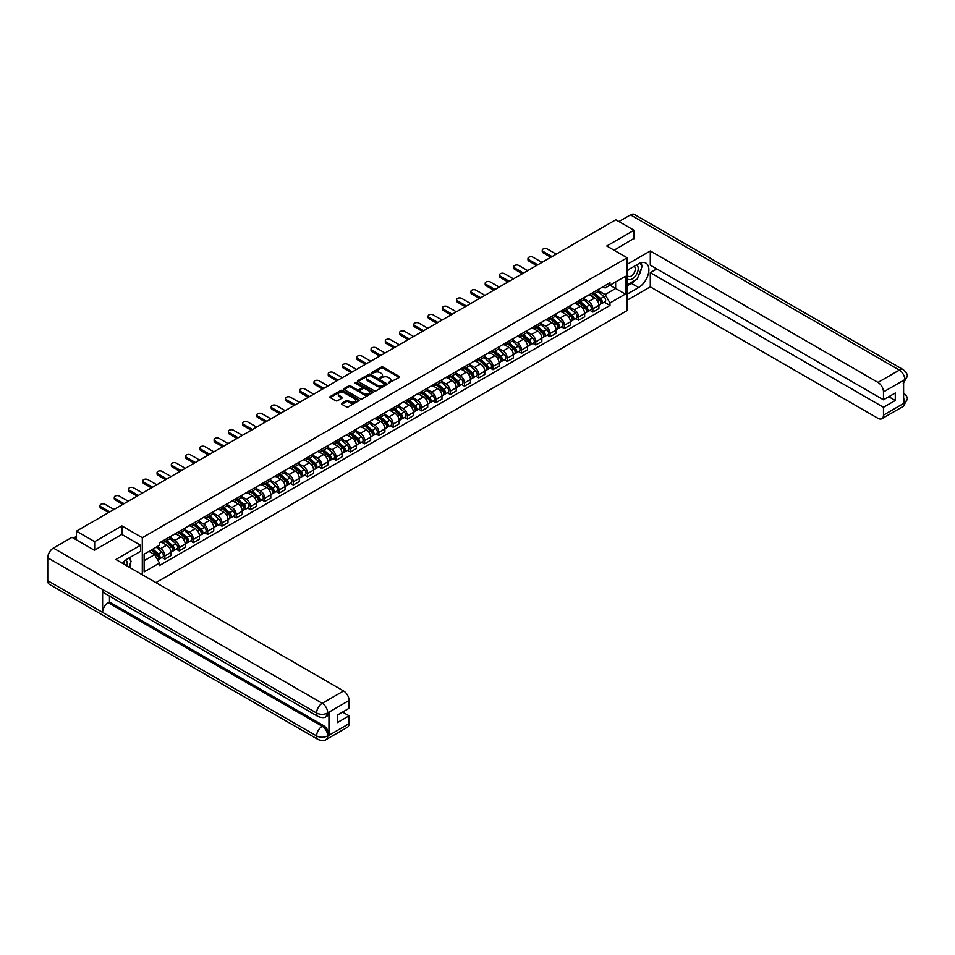 <?xml version="1.0" encoding="UTF-8"?>
<svg xmlns="http://www.w3.org/2000/svg" width="955" height="955" viewBox="0 0 955 955"><rect width="100%" height="100%" fill="white"/><g stroke="black" fill="none" stroke-linecap="round" stroke-linejoin="round"><path stroke-width="1.43" d="M388.422 382.967L399.214 377.464A1.265 0.728 0 0 0 399.214 376.425L383.05 367.09A1.265 0.728 0 0 0 381.26 367.09L371.722 372.605L371.722 373.321L374.217 372.617A4.059 2.34 0 0 1 379.959 372.617L381.308 373.393A4.059 2.34 0 0 1 382.489 375.052A4.059 2.34 0 0 1 381.308 376.712L380.066 378.144L382.561 377.428A4.059 2.34 0 0 1 388.303 377.428L389.652 378.204A4.059 2.34 0 0 1 390.846 379.863A4.059 2.34 0 0 1 389.652 381.523L388.422 382.967L388.422 382.239M341.854 403.261A1.265 0.728 0 0 0 341.854 404.299L346.39 406.925A1.265 0.728 0 0 0 348.181 406.925L358.77 400.802A1.265 0.728 0 0 0 358.77 399.763L342.618 390.44A1.265 0.728 0 0 0 340.816 390.44L330.227 396.552A1.265 0.728 0 0 0 330.227 397.59L335.706 400.754A1.265 0.728 0 0 0 337.497 400.754L342.033 398.139A1.265 0.728 0 0 0 342.033 397.101L339.312 395.537A3.39 1.958 0 0 1 338.321 394.14A3.39 1.958 0 0 1 340.422 392.338A3.39 1.958 0 0 1 344.122 392.756L354.759 398.904A3.39 1.958 0 0 1 355.749 400.288A3.39 1.958 0 0 1 353.66 402.103A3.39 1.958 0 0 1 349.96 401.673L348.181 400.646A1.265 0.728 0 0 0 346.39 400.646L341.854 403.261L341.854 404.299M142.307 537.701L121.918 525.918L94.664 541.652L76.46 531.147L615.82 219.757L634.025 230.262L606.771 245.996L627.16 257.766L142.307 537.701L142.307 574.755M374.3 390.798A1.265 0.728 0 0 0 376.103 390.798L386.691 384.686A1.265 0.728 0 0 0 386.691 383.647L370.528 374.324A1.265 0.728 0 0 0 368.737 374.324L358.149 380.436A1.265 0.728 0 0 0 358.149 381.475L374.3 390.798M355.403 383.158L356.311 383.277L356.311 382.227L372.737 391.705A1.265 0.728 0 0 1 372.737 392.744L362.136 398.856A1.265 0.728 0 0 1 360.345 398.856L344.182 389.533L344.182 388.494A1.265 0.728 0 0 0 344.182 389.533M344.182 388.494L348.718 385.88A1.265 0.728 0 0 1 350.521 385.88L357.063 389.664A1.265 0.728 0 0 0 358.865 389.664L361.873 387.921A1.265 0.728 0 0 0 361.873 386.894L355.045 382.955L356.311 382.227M155.928 582.622L627.16 310.566L627.16 257.766M94.664 541.652L94.664 550.104M76.46 531.147L76.46 539.909M634.025 238.714L634.025 230.262M592.864 292.612A5.945 3.438 60 0 1 591.634 295.286L597.675 291.8A5.945 3.438 -120 0 0 598.904 289.126M584.305 299.022L588.662 301.541A5.945 3.438 60 0 1 592.864 308.823L598.904 305.337A5.945 3.438 -120 0 0 594.702 298.056L590.381 295.561M598.904 305.337L598.904 308.561L592.864 312.046L589.975 310.375M591.634 295.286A5.945 3.438 60 0 1 588.71 295.011M592.864 308.823L592.864 312.046M578.599 300.849A5.945 3.438 60 0 1 577.369 303.523L583.41 300.037A5.945 3.438 -120 0 0 584.639 297.363M575.71 318.612L578.599 320.283L584.639 316.797L584.639 313.574A5.945 3.438 -120 0 0 580.425 306.292L576.116 303.797M577.369 303.523A5.945 3.438 60 0 1 574.444 303.248M570.039 307.259L574.397 309.778A5.945 3.438 60 0 1 578.599 317.06L578.599 320.283M564.333 309.086A5.945 3.438 60 0 1 563.104 311.76L569.144 308.274A5.945 3.438 -120 0 0 570.374 305.6M561.445 326.849L564.333 328.52L570.374 325.034L570.374 321.811A5.945 3.438 -120 0 0 566.16 314.529L561.85 312.034M563.104 311.76A5.945 3.438 60 0 1 560.179 311.485M555.774 315.496L560.131 318.015A5.945 3.438 60 0 1 564.333 325.297L564.333 328.52M550.068 317.323A5.945 3.438 60 0 1 548.839 319.997L554.879 316.511A5.945 3.438 -120 0 0 556.108 313.837M547.179 335.086L550.068 336.757L556.108 333.271L556.108 330.048A5.945 3.438 -120 0 0 551.894 322.766L547.585 320.271M548.839 319.997A5.945 3.438 60 0 1 545.914 319.722M541.509 323.733L545.866 326.252A5.945 3.438 60 0 1 550.068 333.534L550.068 336.757M535.803 325.56A5.945 3.438 60 0 1 534.573 328.233L540.614 324.748A5.945 3.438 -120 0 0 541.843 322.074M532.914 343.323L535.803 344.994L541.843 341.508L541.843 338.285A5.945 3.438 -120 0 0 537.629 331.003L533.308 328.508M534.573 328.233A5.945 3.438 60 0 1 531.649 327.959M527.244 331.97L531.601 334.477A5.945 3.438 60 0 1 535.803 341.771L535.803 344.994M521.537 333.796A5.945 3.438 60 0 1 520.308 336.47L526.336 332.985A5.945 3.438 -120 0 0 527.578 330.311M518.649 351.559L521.537 353.231L527.578 349.745L527.578 346.522A5.945 3.438 -120 0 0 523.364 339.24L519.043 336.745M520.308 336.47A5.945 3.438 60 0 1 517.383 336.196M512.978 340.207L517.335 342.714A5.945 3.438 60 0 1 521.537 350.007L521.537 353.231M507.272 342.033A5.945 3.438 60 0 1 506.043 344.707L512.071 341.221A5.945 3.438 -120 0 0 513.312 338.548M504.383 359.796L507.272 361.456L513.312 357.982L513.312 354.759A5.945 3.438 -120 0 0 509.099 347.465L504.777 344.982M506.043 344.707A5.945 3.438 60 0 1 503.118 344.433M498.713 348.444L503.07 350.951A5.945 3.438 60 0 1 507.272 358.244L507.272 361.456M493.007 350.27A5.945 3.438 60 0 1 491.777 352.944L497.806 349.458A5.945 3.438 -120 0 0 499.047 346.784M490.118 368.021L493.007 369.692L499.047 366.219L499.047 362.995A5.945 3.438 -120 0 0 494.833 355.702L490.512 353.207M491.777 352.944A5.945 3.438 60 0 1 488.841 352.67M484.436 356.669L488.805 359.187A5.945 3.438 60 0 1 493.007 366.481L493.007 369.692M478.742 358.507A5.945 3.438 60 0 1 477.512 361.181L483.54 357.695A5.945 3.438 -120 0 0 484.782 355.021M475.853 376.258L478.742 377.929L484.782 374.444L484.782 371.232A5.945 3.438 -120 0 0 480.568 363.939L476.247 361.444M477.512 361.181A5.945 3.438 60 0 1 474.575 360.906M470.17 364.906L474.54 367.424A5.945 3.438 60 0 1 478.742 374.718L478.742 377.929M464.476 366.744A5.945 3.438 60 0 1 463.247 369.406L469.275 365.932A5.945 3.438 -120 0 0 470.517 363.258M461.587 384.495L464.476 386.166L470.517 382.68L470.517 379.469A5.945 3.438 -120 0 0 466.303 372.175L461.981 369.681M463.247 369.406A5.945 3.438 60 0 1 460.31 369.143M455.905 373.142L460.274 375.661A5.945 3.438 60 0 1 464.476 382.955L464.476 386.166M450.211 374.981A5.945 3.438 60 0 1 448.981 377.643L455.01 374.169A5.945 3.438 -120 0 0 456.239 371.495M447.31 392.732L450.211 394.403L456.239 390.917L456.239 387.706A5.945 3.438 -120 0 0 452.037 380.412L447.716 377.917M448.981 377.643A5.945 3.438 60 0 1 446.045 377.38M441.64 381.379L446.009 383.898A5.945 3.438 60 0 1 450.211 391.18L450.211 394.403M435.946 383.218A5.945 3.438 60 0 1 434.716 385.88L440.744 382.394A5.945 3.438 -120 0 0 441.974 379.732M433.045 400.969L435.946 402.64L441.974 399.154L441.974 395.943A5.945 3.438 -120 0 0 437.772 388.649L433.451 386.154M434.716 385.88A5.945 3.438 60 0 1 431.779 385.617M427.374 389.616L431.732 392.135A5.945 3.438 60 0 1 435.946 399.417L435.946 402.64M421.68 391.455A5.945 3.438 60 0 1 420.451 394.117L426.479 390.631A5.945 3.438 -120 0 0 427.709 387.969M418.779 409.206L421.68 410.877L427.709 407.391L427.709 404.168A5.945 3.438 -120 0 0 423.507 396.886L419.185 394.391M420.451 394.117A5.945 3.438 60 0 1 417.514 393.854M413.109 397.853L417.466 400.372A5.945 3.438 60 0 1 421.68 407.654L421.68 410.877M407.415 399.691A5.945 3.438 60 0 1 406.185 402.353L412.214 398.868A5.945 3.438 -120 0 0 413.443 396.206M404.514 417.442L407.415 419.114L413.443 415.628L413.443 412.405A5.945 3.438 -120 0 0 409.241 405.123L404.92 402.628M406.185 402.353A5.945 3.438 60 0 1 403.249 402.091M398.844 406.09L403.201 408.609A5.945 3.438 60 0 1 407.415 415.891L407.415 419.114M393.15 407.916A5.945 3.438 60 0 1 391.92 410.59L397.949 407.105A5.945 3.438 -120 0 0 399.178 404.443M390.249 425.679L393.15 427.351L399.178 423.865L399.178 420.642A5.945 3.438 -120 0 0 394.976 413.36L390.655 410.865M391.92 410.59A5.945 3.438 60 0 1 388.983 410.328M384.579 414.327L388.936 416.846A5.945 3.438 60 0 1 393.15 424.127L393.15 427.351M378.884 416.153A5.945 3.438 60 0 1 377.643 418.827L383.683 415.341A5.945 3.438 -120 0 0 384.913 412.679M375.983 433.916L378.884 435.587L384.913 432.102L384.913 428.879A5.945 3.438 -120 0 0 380.711 421.597L376.389 419.102M377.643 418.827A5.945 3.438 60 0 1 374.718 418.565M370.313 422.564L374.67 425.082A5.945 3.438 60 0 1 378.884 432.364L378.884 435.587M364.619 424.39A5.945 3.438 60 0 1 363.377 427.064L369.418 423.578A5.945 3.438 -120 0 0 370.647 420.904M361.718 442.153L364.619 443.824L370.647 440.339L370.647 437.115A5.945 3.438 -120 0 0 366.445 429.834L362.124 427.339M363.377 427.064A5.945 3.438 60 0 1 360.453 426.801M356.048 430.8L360.405 433.319A5.945 3.438 60 0 1 364.619 440.601L364.619 443.824M350.354 432.627A5.945 3.438 60 0 1 349.112 435.301L355.153 431.815A5.945 3.438 -120 0 0 356.382 429.141M347.453 450.39L350.354 452.061L356.382 448.575L356.382 445.352A5.945 3.438 -120 0 0 352.18 438.07L347.859 435.576M349.112 435.301A5.945 3.438 60 0 1 346.188 435.038M341.783 439.037L346.14 441.556A5.945 3.438 60 0 1 350.354 448.838L350.354 452.061M336.088 440.864A5.945 3.438 60 0 1 334.847 443.538L340.887 440.052A5.945 3.438 -120 0 0 342.117 437.378M333.188 458.627L336.088 460.298L342.117 456.812L342.117 453.589A5.945 3.438 -120 0 0 337.915 446.307L333.593 443.812M334.847 443.538A5.945 3.438 60 0 1 331.922 443.275M327.517 447.274L331.874 449.793A5.945 3.438 60 0 1 336.088 457.075L336.088 460.298M321.823 449.101A5.945 3.438 60 0 1 320.582 451.775L326.622 448.289A5.945 3.438 -120 0 0 327.851 445.615M318.922 466.864L321.823 468.535L327.851 465.049L327.851 461.826A5.945 3.438 -120 0 0 323.65 454.544L319.328 452.049M320.582 451.775A5.945 3.438 60 0 1 317.657 451.5M313.252 455.511L317.609 458.03A5.945 3.438 60 0 1 321.823 465.312L321.823 468.535M307.546 457.338A5.945 3.438 60 0 1 306.316 460.012L312.357 456.526A5.945 3.438 -120 0 0 313.586 453.852M304.657 475.101L307.558 476.772L313.586 473.286L313.586 470.063A5.945 3.438 -120 0 0 309.384 462.781L305.063 460.286M306.316 460.012A5.945 3.438 60 0 1 303.392 459.737M298.987 463.748L303.344 466.267A5.945 3.438 60 0 1 307.558 473.549L307.558 476.772M293.281 465.574A5.945 3.438 60 0 1 292.051 468.248L298.091 464.763A5.945 3.438 -120 0 0 299.321 462.089M290.392 483.337L293.281 485.009L299.321 481.523L299.321 478.3A5.945 3.438 -120 0 0 295.119 471.018L290.798 468.523M292.051 468.248A5.945 3.438 60 0 1 289.126 467.974M284.721 471.985L289.079 474.504A5.945 3.438 60 0 1 293.281 481.786L293.281 485.009M279.015 473.811A5.945 3.438 60 0 1 277.786 476.485L283.826 473A5.945 3.438 -120 0 0 285.056 470.326M276.126 491.574L279.015 493.246L285.056 489.76L285.056 486.537A5.945 3.438 -120 0 0 280.854 479.255L276.532 476.76M277.786 476.485A5.945 3.438 60 0 1 274.861 476.211M270.456 480.222L274.813 482.741A5.945 3.438 60 0 1 279.015 490.022L279.015 493.246M264.75 482.048A5.945 3.438 60 0 1 263.52 484.722L269.561 481.236A5.945 3.438 -120 0 0 270.79 478.562M261.861 499.811L264.75 501.482L270.79 497.997L270.79 494.774A5.945 3.438 -120 0 0 266.588 487.492L262.267 484.997M263.52 484.722A5.945 3.438 60 0 1 260.596 484.448M256.191 488.459L260.548 490.966A5.945 3.438 60 0 1 264.75 498.259L264.75 501.482M250.485 490.285A5.945 3.438 60 0 1 249.255 492.959L255.295 489.473A5.945 3.438 -120 0 0 256.525 486.799M247.596 508.048L250.485 509.719L256.525 506.234L256.525 503.01A5.945 3.438 -120 0 0 252.323 495.729L248.002 493.234M249.255 492.959A5.945 3.438 60 0 1 246.33 492.685M241.925 496.696L246.283 499.202A5.945 3.438 60 0 1 250.485 506.496L250.485 509.719M236.219 498.522A5.945 3.438 60 0 1 234.99 501.196L241.03 497.71A5.945 3.438 -120 0 0 242.26 495.036M233.33 516.285L236.219 517.956L242.26 514.47L242.26 511.247A5.945 3.438 -120 0 0 238.058 503.954L233.736 501.471M234.99 501.196A5.945 3.438 60 0 1 232.065 500.921M227.66 504.932L232.017 507.439A5.945 3.438 60 0 1 236.219 514.733L236.219 517.956M221.954 506.759A5.945 3.438 60 0 1 220.724 509.433L226.765 505.947A5.945 3.438 -120 0 0 227.994 503.273M219.065 524.522L221.954 526.181L227.994 522.707L227.994 519.484A5.945 3.438 -120 0 0 223.78 512.19L219.471 509.707M220.724 509.433A5.945 3.438 60 0 1 217.8 509.158M213.395 513.169L217.752 515.676A5.945 3.438 60 0 1 221.954 522.97L221.954 526.181M207.689 514.996A5.945 3.438 60 0 1 206.459 517.67L212.499 514.184A5.945 3.438 -120 0 0 213.729 511.51M204.8 532.747L207.689 534.418L213.729 530.944L213.729 527.721A5.945 3.438 -120 0 0 209.515 520.427L205.206 517.932M206.459 517.67A5.945 3.438 60 0 1 203.534 517.395M199.129 521.394L203.487 523.913A5.945 3.438 60 0 1 207.689 531.207L207.689 534.418M193.423 523.233A5.945 3.438 60 0 1 192.194 525.895L198.234 522.421A5.945 3.438 -120 0 0 199.464 519.747M190.534 540.984L193.423 542.655L199.464 539.169L199.464 535.958A5.945 3.438 -120 0 0 195.25 528.664L190.94 526.169M192.194 525.895A5.945 3.438 60 0 1 189.269 525.632M184.864 529.631L189.221 532.15A5.945 3.438 60 0 1 193.423 539.444L193.423 542.655M179.158 531.469A5.945 3.438 60 0 1 177.928 534.132L183.969 530.658A5.945 3.438 -120 0 0 185.198 527.984M176.269 549.221L179.158 550.892L185.198 547.406L185.198 544.195A5.945 3.438 -120 0 0 180.984 536.901L176.663 534.406M177.928 534.132A5.945 3.438 60 0 1 175.004 533.869M170.599 537.868L174.956 540.387A5.945 3.438 60 0 1 179.158 547.681L179.158 550.892M164.893 539.706A5.945 3.438 60 0 1 163.663 542.368L169.692 538.883A5.945 3.438 -120 0 0 170.933 536.221M162.004 557.457L164.893 559.129L170.933 555.643L170.933 552.432A5.945 3.438 -120 0 0 166.719 545.138L162.398 542.643M163.663 542.368A5.945 3.438 60 0 1 160.738 542.106M157.217 546.618L160.691 548.624A5.945 3.438 60 0 1 164.893 555.906L164.893 559.129M602.975 286.775L605.124 288.016L625.334 276.353L615.641 281.952L615.641 288.494L605.124 294.57L598.57 290.786M144.133 560.716L154.65 554.64L159.497 563.044L144.133 571.914L144.133 554.175L159.497 545.293L159.497 542.822L609.97 282.74L609.97 285.223L625.334 294.092L609.97 302.962L605.124 294.57M625.334 276.353L625.334 294.092M159.497 563.044L159.497 565.515L609.97 305.445L609.97 302.962M121.918 525.918L121.918 534.478M154.65 554.64L148.98 551.369M604.24 302.138L609.97 305.445M388.769 383.086L389.652 382.585A4.059 2.34 0 0 0 390.846 380.926L390.846 379.863M382.489 375.052L382.489 376.103A4.059 2.34 0 0 1 381.308 377.762L380.424 378.276M399.214 376.425L399.214 377.464L383.05 368.152A1.265 0.728 0 0 0 381.26 368.152L372.08 373.453M386.668 384.698L370.528 375.375A1.265 0.728 0 0 0 368.737 375.375L358.161 381.487M384.447 384.531L384.447 383.803L370.265 375.613L367.699 376.365A4.059 2.34 0 0 0 366.517 378.025A4.059 2.34 0 0 0 367.699 379.684L377.404 385.283A4.059 2.34 0 0 0 383.146 385.283L384.447 384.531L384.447 385.593L384.447 384.865M366.517 378.025L366.517 379.087A4.059 2.34 0 0 0 367.699 380.747L367.699 379.684M384.447 385.593L383.146 386.345A4.059 2.34 0 0 1 377.404 386.345L367.699 380.747M344.206 389.545L348.718 386.93L348.718 385.88M362.243 387.408L362.243 388.47A1.265 0.728 0 0 1 361.873 388.983L358.865 390.714A1.265 0.728 0 0 1 357.063 390.714L350.521 386.93A1.265 0.728 0 0 0 348.718 386.93M356.311 383.277L372.713 392.756M363.867 393.591A3.39 1.958 0 0 0 367.568 394.009A3.39 1.958 0 0 0 369.669 392.207A3.39 1.958 0 0 0 368.666 390.81L364.917 388.649A1.265 0.728 0 0 0 363.127 388.649L360.119 390.392A1.265 0.728 0 0 0 360.119 391.419L363.867 393.591L363.867 394.642A3.39 1.958 0 0 0 367.568 395.072A3.39 1.958 0 0 0 369.669 393.257L369.669 392.207M359.749 390.905L359.749 391.968A1.265 0.728 0 0 0 360.119 392.481L360.119 391.419M363.867 394.642L360.119 392.481M355.749 400.288L355.749 401.339A3.39 1.958 0 0 1 353.66 403.153A3.39 1.958 0 0 1 349.96 402.724L348.181 401.709A1.265 0.728 0 0 0 346.39 401.709L341.866 404.311M338.321 394.14L338.321 395.203A3.39 1.958 0 0 0 339.312 396.588L339.312 395.537M342.021 398.151L339.312 396.588M358.77 399.763L358.77 400.802L342.618 391.49A1.265 0.728 0 0 0 340.816 391.49L330.251 397.602L330.227 396.552M593.282 294.331L599.095 299.524A3.235 1.862 60 0 1 600.11 304.526L598.904 305.218M593.437 294.474L596.171 296.05M593.867 293.997L600.337 299.775A1.552 0.895 60 0 1 600.826 302.174A1.552 0.895 60 0 1 600.683 302.222M594.834 293.436L600.647 298.629A3.235 1.862 60 0 1 601.662 303.63A3.235 1.862 60 0 1 600.683 303.726M598.081 291.49L603.942 296.719A3.235 1.862 60 0 1 604.957 301.72L601.662 303.63M550.844 257.265L543.12 252.8A2.972 1.719 180 0 1 542.249 251.595L542.249 250.222A2.972 1.719 -0 0 0 543.12 251.428L552.038 256.585M556.24 254.149L547.322 249.004A2.972 1.719 -0 0 0 544.087 248.634A2.972 1.719 -0 0 0 542.249 250.222M579.017 302.568L584.83 307.761A3.235 1.862 60 0 1 585.845 312.763L584.639 313.455M579.172 302.711L581.905 304.287M579.601 302.234L586.072 307.999A1.552 0.895 60 0 1 586.561 310.399A1.552 0.895 60 0 1 586.418 310.459M580.568 301.673L586.382 306.865A3.235 1.862 60 0 1 587.397 311.855A3.235 1.862 60 0 1 586.418 311.963M583.815 299.727L589.677 304.955A3.235 1.862 60 0 1 590.691 309.957L587.397 311.855M564.751 310.805L570.565 315.998A3.235 1.862 60 0 1 571.579 320.999L570.374 321.692M564.906 310.948L567.64 312.524M565.336 310.471L571.806 316.236A1.552 0.895 60 0 1 572.296 318.636A1.552 0.895 60 0 1 572.152 318.695M566.303 309.909L572.117 315.102A3.235 1.862 60 0 1 573.131 320.092A3.235 1.862 60 0 1 572.152 320.2M569.55 307.964L575.411 313.192A3.235 1.862 60 0 1 576.426 318.194L573.131 320.092M635.397 280.101A14.552 8.404 120 0 1 631.362 283.372L638.597 287.55A14.552 8.404 120 0 0 648.099 274.73A14.552 8.404 120 0 0 645.866 263.067A14.552 8.404 120 0 0 638.597 263.783L627.16 270.384M638.597 287.55L627.16 294.14M627.16 300.216L650.295 286.858L650.295 272.653L883.482 407.284L883.482 415.15L904.97 402.64L903.609 403.273L903.609 380.568L904.839 379.601L883.482 391.92A7.759 4.477 -120 0 0 878.003 382.418L899.347 370.098L630.503 214.875L618.936 221.548M656.789 268.904L650.295 272.653M888.795 396.731L895.289 400.479L895.289 392.983L883.482 399.787L650.295 265.156L650.295 250.962L878.003 382.418M627.16 264.32L650.295 250.962M650.295 286.858L878.003 418.326A7.759 4.477 -120 0 0 881.883 418.708A7.759 4.477 -120 0 0 883.482 415.15M630.503 214.875A7.95 4.596 -60 0 1 634.478 214.481L903.335 369.704A7.95 4.596 -60 0 0 899.347 370.098A7.759 4.477 60 0 1 904.839 379.601M883.482 399.787L883.482 391.92M895.289 400.479L883.482 407.284M634.025 238.392L614.089 250.222M638.286 276.293A14.552 8.404 120 0 0 641.414 268.224M641.653 265.609A14.552 8.404 120 0 0 641.294 262.649M631.362 283.372L627.16 285.808M903.609 397.853L904.839 402.568M903.335 392.672C906.45 395.477 907.763 397.722 907.25 399.393L904.982 402.64M903.335 369.704C906.45 372.486 907.751 374.742 907.25 376.485L904.982 379.672M318.254 716.62A7.95 4.596 -60 0 1 316.606 713.039C320.271 714.794 323.924 714.782 327.577 712.991L326.109 716.608C324.807 717.933 322.193 717.933 318.254 716.62L104.262 593.079A7.95 4.596 -60 0 1 102.615 589.486L47.75 557.816A7.95 4.596 -60 0 1 53.373 548.075L71.983 537.331L94.39 550.259L121.822 534.418L140.564 545.245L140.564 551.322L127.588 558.818A14.552 8.404 120 0 0 122.491 563.319M140.564 545.245L115.877 559.499L343.585 690.966A7.759 4.477 60 0 1 349.064 700.469L349.064 708.335L337.27 715.152L337.27 722.649L349.064 715.832L349.064 723.699A7.759 4.477 60 0 1 347.465 727.256L326.109 739.576A7.759 4.477 -120 0 0 327.72 736.03L349.064 723.699M130.286 567.819L133.342 569.586M130.596 567.628L130.596 562.758M130.596 560.573L130.596 557.075M326.109 739.576C324.867 740.889 322.253 740.901 318.254 739.588L49.397 584.365A7.95 4.596 -60 0 1 47.75 580.724L102.615 612.406A7.95 4.596 -60 0 1 108.237 602.712L322.229 726.266L323.459 725.549A7.759 4.477 60 0 1 328.95 735.052L328.95 712.346A7.759 4.477 60 0 1 327.338 715.904L326.109 716.608M47.75 557.816L47.75 580.724M53.373 548.075L322.229 703.298A7.95 4.596 -60 0 0 316.606 713.039L102.615 589.486L102.615 612.406L316.606 735.947C320.259 737.714 323.912 737.714 327.577 735.947L327.72 736.03M349.064 715.832L342.57 712.084M109.479 596.087L109.479 602.008L323.459 725.549M109.479 602.008L108.237 602.712M627.16 278.466A8.404 4.859 120 0 0 633.845 277.738A8.404 4.859 120 0 0 638.226 268.594A8.404 4.859 120 0 0 636.699 264.881M627.865 269.978A8.404 4.859 120 0 0 627.16 271.495M627.16 274.312A5.754 3.319 120 0 0 628.318 276.377A5.754 3.319 120 0 0 632.759 274.837A5.754 3.319 120 0 0 635.266 269.047A5.754 3.319 120 0 0 634.072 266.409A5.754 3.319 120 0 0 634.06 266.409M628.342 269.704A5.754 3.319 120 0 0 627.16 273.154M639.91 263.126L642.154 266.326L637.224 279.051L627.34 284.745M126.931 565.885A8.404 4.859 120 0 0 127.218 563.617A8.404 4.859 120 0 0 125.821 560.012M124.257 564.333A5.754 3.319 120 0 0 124.257 564.083A5.754 3.319 120 0 0 123.661 561.97M128.853 558.078L131.145 561.349L128.937 567.043M536.579 265.502L528.855 261.037A2.972 1.719 180 0 1 527.984 259.832L527.984 258.459A2.972 1.719 -0 0 0 528.855 259.665L537.772 264.822M541.974 262.386L533.057 257.241A2.972 1.719 -0 0 0 529.822 256.871A2.972 1.719 -0 0 0 527.984 258.459M522.313 273.739L514.59 269.274A2.972 1.719 180 0 1 513.718 268.069L513.718 266.696A2.972 1.719 -0 0 0 514.59 267.901L523.507 273.058M527.709 270.623L518.792 265.478A2.972 1.719 -0 0 0 515.557 265.108A2.972 1.719 -0 0 0 513.718 266.696M550.486 319.042L556.299 324.234A3.235 1.862 60 0 1 557.314 329.236L556.108 329.929M550.641 319.185L553.375 320.761M551.071 318.707L557.541 324.473A1.552 0.895 60 0 1 558.03 326.873A1.552 0.895 60 0 1 557.887 326.932M552.038 318.146L557.851 323.339A3.235 1.862 60 0 1 558.866 328.329A3.235 1.862 60 0 1 557.887 328.436M555.273 316.201L561.146 321.429A3.235 1.862 60 0 1 562.161 326.431L558.866 328.329M536.221 327.279L542.034 332.471A3.235 1.862 60 0 1 543.049 337.461L541.843 338.166M536.376 327.422L539.109 328.998M536.806 326.944L543.276 332.71A1.552 0.895 60 0 1 543.753 335.11A1.552 0.895 60 0 1 543.622 335.169M537.772 326.383L543.586 331.576A3.235 1.862 60 0 1 544.601 336.566A3.235 1.862 60 0 1 543.622 336.673M541.008 324.437L546.881 329.666A3.235 1.862 60 0 1 547.895 334.668L544.601 336.566M521.955 335.515L527.769 340.708A3.235 1.862 60 0 1 528.784 345.698L527.578 346.402M522.11 335.659L524.844 337.234M522.54 335.181L529.01 340.947A1.552 0.895 60 0 1 529.488 343.346A1.552 0.895 60 0 1 529.356 343.406M523.507 334.62L529.321 339.801A3.235 1.862 60 0 1 530.335 344.803A3.235 1.862 60 0 1 529.356 344.91M526.742 332.674L532.615 337.903A3.235 1.862 60 0 1 533.63 342.905L530.335 344.803M508.048 281.976L500.325 277.511A2.972 1.719 180 0 1 499.453 276.305L499.453 274.933A2.972 1.719 -0 0 0 500.325 276.138L509.242 281.295M513.444 278.86L504.526 273.715A2.972 1.719 -0 0 0 501.291 273.345A2.972 1.719 -0 0 0 499.453 274.933M493.783 290.213L486.059 285.748A2.972 1.719 180 0 1 485.188 284.542L485.188 283.169A2.972 1.719 -0 0 0 486.059 284.375L494.977 289.52M499.179 287.097L490.261 281.952A2.972 1.719 -0 0 0 487.026 281.582A2.972 1.719 -0 0 0 485.188 283.169M479.517 298.449L471.794 293.985A2.972 1.719 180 0 1 470.922 292.767L470.922 291.394A2.972 1.719 -0 0 0 471.794 292.612L480.711 297.757M484.913 295.334L475.996 290.189A2.972 1.719 -0 0 0 472.761 289.819A2.972 1.719 -0 0 0 470.922 291.394M465.252 306.686L457.529 302.222A2.972 1.719 180 0 1 456.657 301.004L456.657 299.631A2.972 1.719 -0 0 0 457.529 300.849L466.446 305.994M470.648 303.571L461.731 298.426A2.972 1.719 -0 0 0 458.495 298.056A2.972 1.719 -0 0 0 456.657 299.631M450.987 314.923L443.263 310.459A2.972 1.719 180 0 1 442.392 309.241L442.392 307.868A2.972 1.719 -0 0 0 443.263 309.086L452.181 314.231M456.383 311.808L447.465 306.662A2.972 1.719 -0 0 0 444.23 306.28A2.972 1.719 -0 0 0 442.392 307.868M436.721 323.16L428.998 318.695A2.972 1.719 180 0 1 428.127 317.478L428.127 316.105A2.972 1.719 -0 0 0 428.998 317.323L437.915 322.468M442.117 320.044L433.2 314.899A2.972 1.719 -0 0 0 429.965 314.517A2.972 1.719 -0 0 0 428.127 316.105M422.456 331.397L414.733 326.932A2.972 1.719 180 0 1 413.861 325.715L413.861 324.342A2.972 1.719 -0 0 0 414.733 325.56L423.65 330.705M427.852 328.281L418.935 323.136A2.972 1.719 -0 0 0 415.688 322.754A2.972 1.719 -0 0 0 413.861 324.342M408.191 339.634L400.467 335.169A2.972 1.719 180 0 1 399.596 333.952L399.596 332.579A2.972 1.719 -0 0 0 400.467 333.796L409.373 338.941M413.587 336.518L404.669 331.361A2.972 1.719 -0 0 0 401.422 330.991A2.972 1.719 -0 0 0 399.596 332.579M393.926 347.871L386.202 343.406A2.972 1.719 180 0 1 385.331 342.188L385.331 340.816A2.972 1.719 -0 0 0 386.202 342.033L395.107 347.178M399.321 344.755L390.404 339.598A2.972 1.719 -0 0 0 387.157 339.228A2.972 1.719 -0 0 0 385.331 340.816M379.66 356.108L371.937 351.643A2.972 1.719 180 0 1 371.065 350.425L371.065 349.053A2.972 1.719 -0 0 0 371.937 350.27L380.842 355.415M385.056 352.992L376.139 347.835A2.972 1.719 -0 0 0 372.892 347.465A2.972 1.719 -0 0 0 371.065 349.053M365.395 364.333L357.659 359.88A2.972 1.719 180 0 1 356.788 358.662L356.788 357.289A2.972 1.719 -0 0 0 357.659 358.507L366.577 363.652M370.791 361.229L361.873 356.072A2.972 1.719 -0 0 0 358.626 355.702A2.972 1.719 -0 0 0 356.788 357.289M351.13 372.569L343.394 368.117A2.972 1.719 180 0 1 342.523 366.899L342.523 365.526A2.972 1.719 -0 0 0 343.394 366.744L352.311 371.889M356.525 369.466L347.608 364.309A2.972 1.719 -0 0 0 344.361 363.939A2.972 1.719 -0 0 0 342.523 365.526M336.864 380.806L329.129 376.354A2.972 1.719 180 0 1 328.257 375.136L328.257 373.763A2.972 1.719 -0 0 0 329.129 374.981L338.046 380.126M342.26 377.691L333.343 372.546A2.972 1.719 -0 0 0 330.096 372.175A2.972 1.719 -0 0 0 328.257 373.763M322.599 389.043L314.863 384.59A2.972 1.719 180 0 1 313.992 383.373L313.992 382A2.972 1.719 -0 0 0 314.863 383.218L323.781 388.363M327.995 385.927L319.077 380.782A2.972 1.719 -0 0 0 315.83 380.412A2.972 1.719 -0 0 0 313.992 382M308.334 397.28L300.598 392.827A2.972 1.719 180 0 1 299.727 391.61L299.727 390.237A2.972 1.719 -0 0 0 300.598 391.455L309.515 396.6M313.729 394.164L304.812 389.019A2.972 1.719 -0 0 0 301.565 388.649A2.972 1.719 -0 0 0 299.727 390.237M294.068 405.517L286.333 401.064A2.972 1.719 180 0 1 285.461 399.847L285.461 398.474A2.972 1.719 -0 0 0 286.333 399.691L295.25 404.836M299.464 402.401L290.547 397.256A2.972 1.719 -0 0 0 287.3 396.886A2.972 1.719 -0 0 0 285.461 398.474M279.803 413.754L272.068 409.289A2.972 1.719 180 0 1 271.196 408.083L271.196 406.711A2.972 1.719 -0 0 0 272.068 407.916L280.985 413.073M285.187 410.638L276.281 405.493A2.972 1.719 -0 0 0 273.035 405.123A2.972 1.719 -0 0 0 271.196 406.711M265.526 421.991L257.802 417.526A2.972 1.719 180 0 1 256.931 416.32L256.931 414.948A2.972 1.719 -0 0 0 257.802 416.153L266.72 421.31M270.922 418.875L262.016 413.73A2.972 1.719 -0 0 0 258.769 413.36A2.972 1.719 -0 0 0 256.931 414.948M251.261 430.228L243.537 425.763A2.972 1.719 180 0 1 242.666 424.557L242.666 423.184A2.972 1.719 -0 0 0 243.537 424.39L252.454 429.547M256.656 427.112L247.751 421.967A2.972 1.719 -0 0 0 244.504 421.597A2.972 1.719 -0 0 0 242.666 423.184M507.69 343.752L513.504 348.945A3.235 1.862 60 0 1 514.518 353.935L513.312 354.639M507.845 343.896L510.579 345.471M508.275 343.418L514.745 349.184A1.552 0.895 60 0 1 515.223 351.583A1.552 0.895 60 0 1 515.091 351.643M509.242 342.857L515.055 348.038A3.235 1.862 60 0 1 516.07 353.04A3.235 1.862 60 0 1 515.091 353.147M512.477 340.911L518.35 346.14A3.235 1.862 60 0 1 519.365 351.142L516.07 353.04M493.425 351.989L499.238 357.182A3.235 1.862 60 0 1 500.253 362.172L499.047 362.876M493.568 352.132L496.314 353.708M494.01 351.655L500.48 357.421A1.552 0.895 60 0 1 500.957 359.82A1.552 0.895 60 0 1 500.826 359.88M494.977 351.094L500.79 356.275A3.235 1.862 60 0 1 501.805 361.276A3.235 1.862 60 0 1 500.826 361.384M498.212 349.148L504.085 354.377A3.235 1.862 60 0 1 505.1 359.378L501.805 361.276M479.159 360.226L484.973 365.407A3.235 1.862 60 0 1 485.988 370.409L484.77 371.113M479.303 360.357L482.048 361.945M479.744 359.892L486.214 365.658A1.552 0.895 60 0 1 486.692 368.057A1.552 0.895 60 0 1 486.549 368.117M480.711 359.331L486.525 364.512A3.235 1.862 60 0 1 487.539 369.513A3.235 1.862 60 0 1 486.561 369.621M483.946 357.385L489.82 362.613A3.235 1.862 60 0 1 490.834 367.615L487.539 369.513M464.882 368.463L470.696 373.644A3.235 1.862 60 0 1 471.71 378.646L470.505 379.35M465.037 368.594L467.783 370.182M465.479 368.129L471.937 373.894A1.552 0.895 60 0 1 472.427 376.294A1.552 0.895 60 0 1 472.283 376.354M466.446 367.568L472.259 372.748A3.235 1.862 60 0 1 473.274 377.75A3.235 1.862 60 0 1 472.295 377.858M469.681 365.622L475.542 370.85A3.235 1.862 60 0 1 476.557 375.852L473.274 377.75M450.617 376.7L456.43 381.881A3.235 1.862 60 0 1 457.445 386.882L456.239 387.587M450.772 376.831L453.518 378.419M451.214 376.365L457.672 382.131A1.552 0.895 60 0 1 458.161 384.531A1.552 0.895 60 0 1 458.018 384.59M452.181 375.804L457.994 380.985A3.235 1.862 60 0 1 459.009 385.987A3.235 1.862 60 0 1 458.03 386.095M455.416 373.859L461.277 379.087A3.235 1.862 60 0 1 462.292 384.089L459.009 385.987M436.351 384.937L442.165 390.118A3.235 1.862 60 0 1 443.18 395.119L441.974 395.812M436.507 385.068L439.252 386.656M436.948 384.59L443.407 390.368A1.552 0.895 60 0 1 443.896 392.768A1.552 0.895 60 0 1 443.753 392.827M437.915 384.041L443.729 389.222A3.235 1.862 60 0 1 444.744 394.224A3.235 1.862 60 0 1 443.765 394.331M441.15 382.096L447.012 387.324A3.235 1.862 60 0 1 448.026 392.326L444.744 394.224M422.086 393.174L427.9 398.354A3.235 1.862 60 0 1 428.914 403.356L427.709 404.049M422.241 393.305L424.975 394.893M422.683 392.827L429.141 398.605A1.552 0.895 60 0 1 429.631 401.005A1.552 0.895 60 0 1 429.487 401.064M423.65 392.278L429.464 397.459A3.235 1.862 60 0 1 430.478 402.461A3.235 1.862 60 0 1 429.499 402.568M426.885 390.332L432.746 395.561A3.235 1.862 60 0 1 433.761 400.563L430.478 402.461M407.821 401.41L413.634 406.591A3.235 1.862 60 0 1 414.649 411.593L413.443 412.285M407.976 401.542L410.71 403.129M408.406 401.064L414.876 406.842A1.552 0.895 60 0 1 415.365 409.241A1.552 0.895 60 0 1 415.222 409.301M409.385 400.515L415.198 405.696A3.235 1.862 60 0 1 416.213 410.698A3.235 1.862 60 0 1 415.234 410.805M412.62 398.569L418.481 403.798A3.235 1.862 60 0 1 419.496 408.8L416.213 410.698M393.556 409.647L399.369 414.828A3.235 1.862 60 0 1 400.384 419.83L399.178 420.522M393.711 409.779L396.444 411.366M394.14 409.301L400.611 415.079A1.552 0.895 60 0 1 401.1 417.478A1.552 0.895 60 0 1 400.957 417.538M395.119 408.74L400.921 413.933A3.235 1.862 60 0 1 401.948 418.935A3.235 1.862 60 0 1 400.969 419.042M398.354 406.794L404.216 412.035A3.235 1.862 60 0 1 405.23 417.037L401.948 418.935M379.29 417.884L385.104 423.065A3.235 1.862 60 0 1 386.118 428.067L384.913 428.759M379.445 418.015L382.179 419.591M379.875 417.538L386.345 423.316A1.552 0.895 60 0 1 386.835 425.715A1.552 0.895 60 0 1 386.691 425.763M380.842 416.977L386.656 422.17A3.235 1.862 60 0 1 387.67 427.171A3.235 1.862 60 0 1 386.703 427.267M384.089 415.031L389.95 420.272A3.235 1.862 60 0 1 390.965 425.273L387.67 427.171M365.025 426.121L370.838 431.302A3.235 1.862 60 0 1 371.853 436.304L370.647 436.996M365.18 426.252L367.914 427.828M365.61 425.775L372.08 431.553A1.552 0.895 60 0 1 372.569 433.952A1.552 0.895 60 0 1 372.426 434M366.577 425.214L372.39 430.407A3.235 1.862 60 0 1 373.405 435.408A3.235 1.862 60 0 1 372.438 435.504M369.824 423.268L375.685 428.509A3.235 1.862 60 0 1 376.7 433.498L373.405 435.408M350.76 434.358L356.573 439.539A3.235 1.862 60 0 1 357.588 444.541L356.382 445.233M350.915 434.489L353.648 436.065M351.345 434.012L357.815 439.789A1.552 0.895 60 0 1 358.304 442.189A1.552 0.895 60 0 1 358.161 442.237M352.311 433.451L358.125 438.643A3.235 1.862 60 0 1 359.14 443.645A3.235 1.862 60 0 1 358.173 443.741M355.558 431.505L361.42 436.745A3.235 1.862 60 0 1 362.434 441.735L359.14 443.645M336.494 442.583L342.308 447.776A3.235 1.862 60 0 1 343.323 452.777L342.117 453.47M336.649 442.726L339.383 444.302M337.079 442.249L343.549 448.026A1.552 0.895 60 0 1 344.039 450.426A1.552 0.895 60 0 1 343.896 450.474M338.046 441.688L343.86 446.88A3.235 1.862 60 0 1 344.874 451.882A3.235 1.862 60 0 1 343.907 451.978M341.293 439.742L347.154 444.982A3.235 1.862 60 0 1 348.169 449.972L344.874 451.882M322.229 450.82L328.043 456.013A3.235 1.862 60 0 1 329.057 461.014L327.851 461.707M322.384 450.963L325.118 452.539M322.814 450.485L329.284 456.263A1.552 0.895 60 0 1 329.773 458.663A1.552 0.895 60 0 1 329.63 458.71M323.781 449.924L329.594 455.117A3.235 1.862 60 0 1 330.609 460.119A3.235 1.862 60 0 1 329.642 460.214M327.028 447.979L332.889 453.219A3.235 1.862 60 0 1 333.904 458.209L330.609 460.119M307.964 459.057L313.777 464.249A3.235 1.862 60 0 1 314.792 469.251L313.586 469.944M308.119 459.2L310.853 460.776M308.549 458.722L315.019 464.5A1.552 0.895 60 0 1 315.508 466.9A1.552 0.895 60 0 1 315.365 466.947M309.515 458.161L315.329 463.354A3.235 1.862 60 0 1 316.344 468.356A3.235 1.862 60 0 1 315.365 468.451M312.763 456.215L318.624 461.444A3.235 1.862 60 0 1 319.639 466.446L316.344 468.356M293.698 467.293L299.512 472.486A3.235 1.862 60 0 1 300.527 477.488L299.321 478.18M293.853 467.437L296.587 469.012M294.283 466.959L300.753 472.725A1.552 0.895 60 0 1 301.243 475.124A1.552 0.895 60 0 1 301.1 475.184M295.25 466.398L301.064 471.591A3.235 1.862 60 0 1 302.078 476.581A3.235 1.862 60 0 1 301.1 476.688M298.497 464.452L304.359 469.681A3.235 1.862 60 0 1 305.373 474.683L302.078 476.581M279.433 475.53L285.247 480.723A3.235 1.862 60 0 1 286.261 485.725L285.056 486.417M279.588 475.674L282.322 477.249M280.018 475.196L286.488 480.962A1.552 0.895 60 0 1 286.978 483.361A1.552 0.895 60 0 1 286.834 483.421M280.985 474.635L286.798 479.828A3.235 1.862 60 0 1 287.813 484.818A3.235 1.862 60 0 1 286.834 484.925M284.232 472.689L290.093 477.918A3.235 1.862 60 0 1 291.108 482.92L287.813 484.818M265.168 483.767L270.981 488.96A3.235 1.862 60 0 1 271.996 493.962L270.79 494.654M265.323 483.91L268.057 485.486M265.753 483.433L272.223 489.199A1.552 0.895 60 0 1 272.712 491.598A1.552 0.895 60 0 1 272.569 491.658M266.72 482.872L272.533 488.065A3.235 1.862 60 0 1 273.548 493.055A3.235 1.862 60 0 1 272.569 493.162M269.967 480.926L275.828 486.155A3.235 1.862 60 0 1 276.843 491.157L273.548 493.055M250.902 492.004L256.716 497.197A3.235 1.862 60 0 1 257.731 502.187L256.525 502.891M251.058 492.147L253.791 493.723M251.487 491.67L257.957 497.436A1.552 0.895 60 0 1 258.447 499.835A1.552 0.895 60 0 1 258.304 499.895M252.454 491.109L258.268 496.29A3.235 1.862 60 0 1 259.283 501.291A3.235 1.862 60 0 1 258.304 501.399M255.701 489.163L261.563 494.392A3.235 1.862 60 0 1 262.577 499.393L259.283 501.291M236.637 500.241L242.451 505.434A3.235 1.862 60 0 1 243.465 510.424L242.26 511.128M236.792 500.384L239.526 501.96M237.222 499.907L243.692 505.673A1.552 0.895 60 0 1 244.182 508.072A1.552 0.895 60 0 1 244.038 508.132M238.189 499.346L244.003 504.526A3.235 1.862 60 0 1 245.017 509.528A3.235 1.862 60 0 1 244.038 509.636M241.436 497.4L247.297 502.628A3.235 1.862 60 0 1 248.312 507.63L245.017 509.528M236.995 438.464L229.272 434A2.972 1.719 180 0 1 228.4 432.794L228.4 431.421A2.972 1.719 -0 0 0 229.272 432.627L238.189 437.784M242.391 435.349L233.474 430.204A2.972 1.719 -0 0 0 230.239 429.834A2.972 1.719 -0 0 0 228.4 431.421M222.73 446.701L215.006 442.237A2.972 1.719 180 0 1 214.135 441.031L214.135 439.658A2.972 1.719 -0 0 0 215.006 440.864L223.924 446.009M228.126 443.586L219.208 438.44A2.972 1.719 -0 0 0 215.973 438.07A2.972 1.719 -0 0 0 214.135 439.658M208.465 454.938L200.741 450.474A2.972 1.719 180 0 1 199.87 449.268L199.87 447.895A2.972 1.719 -0 0 0 200.741 449.101L209.658 454.246M213.86 451.822L204.943 446.677A2.972 1.719 -0 0 0 201.708 446.307A2.972 1.719 -0 0 0 199.87 447.895M194.199 463.175L186.476 458.71A2.972 1.719 180 0 1 185.604 457.493L185.604 456.12A2.972 1.719 -0 0 0 186.476 457.338L195.393 462.483M199.595 460.059L190.678 454.914A2.972 1.719 -0 0 0 187.443 454.544A2.972 1.719 -0 0 0 185.604 456.12M222.372 508.478L228.185 513.671A3.235 1.862 60 0 1 229.2 518.661L227.994 519.365M222.527 508.621L225.261 510.197M222.957 508.144L229.427 513.909A1.552 0.895 60 0 1 229.916 516.309A1.552 0.895 60 0 1 229.773 516.369M223.924 507.583L229.737 512.763A3.235 1.862 60 0 1 230.752 517.765A3.235 1.862 60 0 1 229.773 517.873M227.171 505.637L233.032 510.865A3.235 1.862 60 0 1 234.047 515.867L230.752 517.765M179.934 471.412L172.21 466.947A2.972 1.719 180 0 1 171.339 465.73L171.339 464.357A2.972 1.719 -0 0 0 172.21 465.574L181.128 470.72M185.33 468.296L176.412 463.151A2.972 1.719 -0 0 0 173.177 462.781A2.972 1.719 -0 0 0 171.339 464.357M208.106 516.715L213.92 521.908A3.235 1.862 60 0 1 214.935 526.897L213.729 527.602M208.262 516.858L210.995 518.434M208.691 516.38L215.162 522.146A1.552 0.895 60 0 1 215.651 524.546A1.552 0.895 60 0 1 215.508 524.605M209.658 515.819L215.472 521A3.235 1.862 60 0 1 216.487 526.002A3.235 1.862 60 0 1 215.508 526.11M212.905 513.874L218.767 519.102A3.235 1.862 60 0 1 219.781 524.104L216.487 526.002M165.669 479.649L157.945 475.184A2.972 1.719 180 0 1 157.074 473.967L157.074 472.594A2.972 1.719 -0 0 0 157.945 473.811L166.862 478.956M171.064 476.533L162.147 471.388A2.972 1.719 -0 0 0 158.912 471.006A2.972 1.719 -0 0 0 157.074 472.594M193.841 524.952L199.655 530.132A3.235 1.862 60 0 1 200.669 535.134L199.464 535.839M193.996 525.083L196.73 526.671M194.426 524.617L200.896 530.383A1.552 0.895 60 0 1 201.386 532.783A1.552 0.895 60 0 1 201.242 532.842M195.393 524.056L201.207 529.237A3.235 1.862 60 0 1 202.221 534.239A3.235 1.862 60 0 1 201.242 534.346M198.628 522.11L204.501 527.339A3.235 1.862 60 0 1 205.516 532.341L202.221 534.239M151.403 487.886L143.68 483.421A2.972 1.719 180 0 1 142.808 482.203L142.808 480.831A2.972 1.719 -0 0 0 143.68 482.048L152.597 487.193M156.799 484.77L147.882 479.625A2.972 1.719 -0 0 0 144.647 479.243A2.972 1.719 -0 0 0 142.808 480.831M179.576 533.188L185.389 538.369A3.235 1.862 60 0 1 186.404 543.371L185.198 544.075M179.731 533.32L182.465 534.907M180.161 532.854L186.631 538.62A1.552 0.895 60 0 1 187.12 541.019A1.552 0.895 60 0 1 186.977 541.079M181.128 532.293L186.941 537.474A3.235 1.862 60 0 1 187.956 542.476A3.235 1.862 60 0 1 186.977 542.583M184.363 530.347L190.236 535.576A3.235 1.862 60 0 1 191.251 540.578L187.956 542.476M137.138 496.123L129.414 491.658A2.972 1.719 180 0 1 128.543 490.44L128.543 489.067A2.972 1.719 -0 0 0 129.414 490.285L138.332 495.43M142.534 493.007L133.616 487.862A2.972 1.719 -0 0 0 130.381 487.48A2.972 1.719 -0 0 0 128.543 489.067M165.31 541.425L171.124 546.606A3.235 1.862 60 0 1 172.139 551.608L170.933 552.312M165.466 541.557L168.199 543.144M165.895 541.079L172.366 546.857A1.552 0.895 60 0 1 172.843 549.256A1.552 0.895 60 0 1 172.712 549.316M166.862 540.53L172.676 545.711A3.235 1.862 60 0 1 173.691 550.713A3.235 1.862 60 0 1 172.712 550.82M170.097 538.584L175.971 543.813A3.235 1.862 60 0 1 176.985 548.815L173.691 550.713M122.873 504.359L115.149 499.895A2.972 1.719 180 0 1 114.278 498.677L114.278 497.304A2.972 1.719 -0 0 0 115.149 498.522L124.066 503.667M128.268 501.244L119.351 496.087A2.972 1.719 -0 0 0 116.116 495.717A2.972 1.719 -0 0 0 114.278 497.304M151.391 549.973L156.859 554.843A3.235 1.862 60 0 1 157.873 559.845L157.706 559.94M151.451 549.949L153.934 551.381M151.988 549.638L158.1 555.094A1.552 0.895 60 0 1 158.578 557.493A1.552 0.895 60 0 1 158.446 557.553M152.955 549.077L158.411 553.948A3.235 1.862 60 0 1 159.425 558.95A3.235 1.862 60 0 1 158.446 559.057M156.238 547.179L161.705 552.05A3.235 1.862 60 0 1 162.72 557.052L159.425 558.95M108.607 512.596L100.884 508.132A2.972 1.719 180 0 1 100.012 506.914L100.012 505.541A2.972 1.719 -0 0 0 100.884 506.759L109.801 511.904M114.003 509.481L105.086 504.324A2.972 1.719 -0 0 0 101.851 503.954A2.972 1.719 -0 0 0 100.012 505.541M179.158 547.681L185.198 544.195M193.423 539.444L199.464 535.958M207.689 531.207L213.729 527.721M221.954 522.97L227.994 519.484M236.219 514.733L242.26 511.247M250.485 506.496L256.525 503.01M264.75 498.259L270.79 494.774M279.015 490.022L285.056 486.537M293.281 481.786L299.321 478.3M307.558 473.549L313.586 470.063M321.823 465.312L327.851 461.826M336.088 457.075L342.117 453.589M350.354 448.838L356.382 445.352M364.619 440.601L370.647 437.115M378.884 432.364L384.913 428.879M393.15 424.127L399.178 420.642M407.415 415.891L413.443 412.405M421.68 407.654L427.709 404.168M435.946 399.417L441.974 395.943M450.211 391.18L456.239 387.706M464.476 382.955L470.517 379.469M478.742 374.718L484.782 371.232M493.007 366.481L499.047 362.995M507.272 358.244L513.312 354.759M521.537 350.007L527.578 346.522M535.803 341.771L541.843 338.285M550.068 333.534L556.108 330.048M564.333 325.297L570.374 321.811M578.599 317.06L584.639 313.574M164.893 555.906L170.933 552.432M160.691 548.624L166.719 545.138M174.956 540.387L180.984 536.901M189.221 532.15L195.25 528.664M203.487 523.913L209.515 520.427M217.752 515.676L223.78 512.19M232.017 507.439L238.058 503.954M246.283 499.202L252.323 495.729M260.548 490.966L266.588 487.492M274.813 482.741L280.854 479.255M289.079 474.504L295.119 471.018M303.344 466.267L309.384 462.781M317.609 458.03L323.65 454.544M331.874 449.793L337.915 446.307M346.14 441.556L352.18 438.07M360.405 433.319L366.445 429.834M374.67 425.082L380.711 421.597M388.936 416.846L394.976 413.36M403.201 408.609L409.241 405.123M417.466 400.372L423.507 396.886M431.732 392.135L437.772 388.649M446.009 383.898L452.037 380.412M460.274 375.661L466.303 372.175M474.54 367.424L480.568 363.939M488.805 359.187L494.833 355.702M503.07 350.951L509.099 347.465M517.335 342.714L523.364 339.24M531.601 334.477L537.629 331.003M545.866 326.252L551.894 322.766M560.131 318.015L566.16 314.529M574.397 309.778L580.425 306.292M588.662 301.541L594.702 298.056M76.46 537.223L74.132 538.572M389.652 382.585L389.652 381.523M380.066 378.144L380.066 377.416M381.308 377.762L381.308 376.712M371.722 373.321L371.722 372.605M381.26 368.152L381.26 367.09M383.05 368.152L383.05 367.09M358.149 381.475L358.149 380.436M368.737 375.375L368.737 374.324M370.528 375.375L370.528 374.324M386.691 384.686L386.691 383.647M377.404 386.345L377.404 385.283M383.146 386.345L383.146 385.283M350.521 386.93L350.521 385.88M357.063 390.714L357.063 389.664M358.865 390.714L358.865 389.664M361.873 388.983L361.873 387.921M372.737 392.744L372.737 391.705M346.39 401.709L346.39 400.646M348.181 401.709L348.181 400.646M349.96 402.724L349.96 401.673M342.033 398.139L342.033 397.101M340.816 391.49L340.816 390.44M342.618 391.49L342.618 390.44M599.095 299.524L597.281 300.574M603.942 296.719L600.647 298.629M543.12 251.428L543.12 252.8M584.83 307.761L583.016 308.811M589.677 304.955L586.382 306.865M570.565 315.998L568.75 317.036M575.411 313.192L572.117 315.102M907.25 399.417L903.227 406.376A7.759 4.477 -120 0 0 904.839 402.831M903.609 383.146L904.839 379.863M328.95 735.052L327.589 735.947M349.064 700.469L327.589 712.991M327.72 713.063L328.95 712.346M327.72 712.8A7.759 4.477 60 0 0 322.229 703.298L343.585 690.966M318.254 739.588A7.95 4.596 -60 0 1 316.606 735.947A7.95 4.596 -60 0 1 322.229 726.266C325.536 728.474 327.362 731.637 327.72 735.768M528.855 259.665L528.855 261.037M514.59 267.901L514.59 269.274M556.299 324.234L554.485 325.273M561.146 321.429L557.851 323.339M542.034 332.471L540.22 333.51M546.881 329.666L543.586 331.576M527.769 340.708L525.954 341.747M532.615 337.903L529.321 339.801M500.325 276.138L500.325 277.511M486.059 284.375L486.059 285.748M471.794 292.612L471.794 293.985M457.529 300.849L457.529 302.222M443.263 309.086L443.263 310.459M428.998 317.323L428.998 318.695M414.733 325.56L414.733 326.932M400.467 333.796L400.467 335.169M386.202 342.033L386.202 343.406M371.937 350.27L371.937 351.643M357.659 358.507L357.659 359.88M343.394 366.744L343.394 368.117M329.129 374.981L329.129 376.354M314.863 383.218L314.863 384.59M300.598 391.455L300.598 392.827M286.333 399.691L286.333 401.064M272.068 407.916L272.068 409.289M257.802 416.153L257.802 417.526M243.537 424.39L243.537 425.763M513.504 348.945L511.689 349.984M518.35 346.14L515.055 348.038M499.238 357.182L497.424 358.221M504.085 354.377L500.79 356.275M484.973 365.407L483.158 366.457M489.82 362.613L486.525 364.512M470.696 373.644L468.893 374.694M475.542 370.85L472.259 372.748M456.43 381.881L454.628 382.931M461.277 379.087L457.994 380.985M442.165 390.118L440.362 391.168M447.012 387.324L443.729 389.222M427.9 398.354L426.097 399.405M432.746 395.561L429.464 397.459M413.634 406.591L411.82 407.642M418.481 403.798L415.198 405.696M399.369 414.828L397.555 415.879M404.216 412.035L400.921 413.933M385.104 423.065L383.289 424.115M389.95 420.272L386.656 422.17M370.838 431.302L369.024 432.352M375.685 428.509L372.39 430.407M356.573 439.539L354.759 440.589M361.42 436.745L358.125 438.643M342.308 447.776L340.493 448.826M347.154 444.982L343.86 446.88M328.043 456.013L326.228 457.063M332.889 453.219L329.594 455.117M313.777 464.249L311.963 465.3M318.624 461.444L315.329 463.354M299.512 472.486L297.697 473.525M304.359 469.681L301.064 471.591M285.247 480.723L283.432 481.762M290.093 477.918L286.798 479.828M270.981 488.96L269.167 489.999M275.828 486.155L272.533 488.065M256.716 497.197L254.901 498.235M261.563 494.392L258.268 496.29M242.451 505.434L240.636 506.472M247.297 502.628L244.003 504.526M229.272 432.627L229.272 434M215.006 440.864L215.006 442.237M200.741 449.101L200.741 450.474M186.476 457.338L186.476 458.71M228.185 513.671L226.371 514.709M233.032 510.865L229.737 512.763M172.21 465.574L172.21 466.947M213.92 521.908L212.106 522.946M218.767 519.102L215.472 521M157.945 473.811L157.945 475.184M199.655 530.132L197.84 531.183M204.501 527.339L201.207 529.237M143.68 482.048L143.68 483.421M185.389 538.369L183.575 539.42M190.236 535.576L186.941 537.474M129.414 490.285L129.414 491.658M171.124 546.606L169.31 547.657M175.971 543.813L172.676 545.711M115.149 498.522L115.149 499.895M156.859 554.843L155.295 555.75M161.705 552.05L158.411 553.948M100.884 506.759L100.884 508.132M73.38 538.131L76.46 536.352M384.71 385.223L384.71 384.173M881.883 418.708L903.227 406.376M907.25 376.509L903.239 383.409"/></g></svg>

